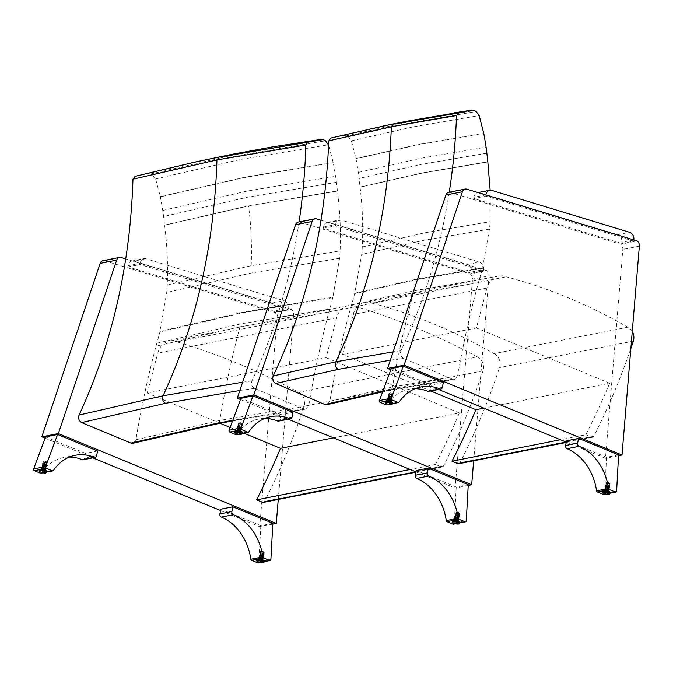 <?xml version="1.0" encoding="UTF-8"?>
<svg xmlns="http://www.w3.org/2000/svg" width="673" height="673" viewBox="0 0 673 673"><rect width="100%" height="100%" fill="white"/><g stroke="black" fill="none" stroke-linecap="round" stroke-linejoin="round"><path stroke-width="0.5" stroke-dasharray="3.37 2.52" d="M632.267 331.394A10.07 7.992 78.8 0 0 627.758 327.213L493.974 353.67A655.048 519.691 78.8 0 0 372.472 303.279L506.256 276.822A20.14 15.975 78.8 0 0 498.474 275.98A20.14 15.975 78.8 0 0 486.983 288.027L476.408 327.97L609.671 383.257L483.82 408.149M627.758 327.213A655.048 519.691 78.8 0 0 506.256 276.822M493.974 353.67A10.07 7.992 -101.2 0 1 499.543 367.601A705.111 559.398 -101.2 0 1 460.046 462.721A2.515 1.994 -101.2 0 1 458.793 463.731M430.838 391.021L342.624 354.427L476.408 327.97M609.671 383.257A793.004 629.137 -101.2 0 1 585.779 434.758L560.474 439.755M585.779 434.758L591.601 437.172A2.515 1.994 78.8 0 0 592.577 437.282A2.515 1.994 78.8 0 0 593.822 436.272A705.111 559.398 78.8 0 0 630.853 348.471M342.624 354.427L353.199 314.476A20.14 15.975 -101.2 0 1 364.69 302.429A20.14 15.975 -101.2 0 1 372.472 303.279M330.889 138.049L343.491 135.492L346.536 135.845A17.498 13.881 -101.2 0 1 348.378 136.829L351.399 140.842L356.025 158.778A423.839 336.256 -101.2 0 1 358.305 172.414A100.748 79.927 -101.2 0 1 359.096 178.463A479.193 380.169 78.8 0 0 360.063 187.044L360.08 187.195C362.495 207.208 363.235 227.129 362.293 246.966A100.689 79.877 -101.2 0 1 361.704 254.402L354.755 293.201A100.647 79.843 -101.2 0 1 354.621 293.731A247.285 196.179 -101.2 0 1 351.466 304.995A100.639 79.843 78.8 0 0 350.616 307.931C342.296 338.426 335.373 369.536 329.829 401.259L392.426 387.042L457.598 375.997C463.142 344.273 470.074 313.164 478.394 282.668A100.639 79.843 -101.2 0 1 479.235 279.724A247.285 196.179 78.8 0 0 482.39 268.46A100.647 79.843 78.8 0 0 482.524 267.938L489.481 229.131A100.689 79.877 78.8 0 0 490.07 221.695L490.154 190.19M329.829 401.259L327.078 404.683M449.244 192.217C440.277 249.035 424.183 301.866 400.957 350.717C399.888 354.023 400.729 356.53 403.472 358.255L452.643 379.244L454.46 379.496L457.598 375.997M400.957 350.717L393.15 351.861M362.293 246.966L424.89 232.774L490.07 221.695M487.849 161.932L422.678 173.028L360.08 187.195M489.481 229.131L424.301 240.211L361.704 254.402M354.755 293.201L417.344 279.001L482.524 267.938M482.39 268.46L417.218 279.531L354.621 293.731M351.466 304.995L414.063 290.795L479.235 279.724M478.394 282.668L413.214 293.731L350.616 307.931M360.063 187.044L422.661 172.885L487.832 161.781M486.865 153.192L421.693 164.296L359.096 178.463M358.305 172.414L420.911 158.256L486.083 147.151M483.794 133.515L418.623 144.628L356.025 158.778M355.983 158.559L418.581 144.409L483.752 133.296M351.399 140.842L413.996 126.701L479.168 115.579M343.491 135.492L398.912 122.797M348.378 136.829L410.984 122.696L476.148 111.567M346.536 135.845L409.142 121.712L474.305 110.582M466.801 189.155L450.262 192.428A5.031 3.996 78.8 0 0 448.664 192.335M450.262 192.428L620.615 244.223L637.146 240.951M591.601 437.172L566.296 442.178L605.464 458.313L622.811 249.414A5.031 3.996 78.8 0 0 620.615 244.223M390.828 369.805L438.586 389.49M618.537 455.73L605.464 458.313M621.675 243.491L633.705 241.111L485.755 196.121L473.725 198.501L621.675 243.491L621.835 242.28A6.293 4.989 78.8 0 0 617.637 234.7L479.656 192.739A6.293 4.989 78.8 0 0 477.645 192.629A6.293 4.989 78.8 0 0 473.885 197.29L485.805 194.934M473.725 198.501L473.885 197.29M485.755 196.121L485.906 194.96M633.705 241.111L633.857 239.95M610.075 492.148A3.617 1.026 11.5 0 1 606.323 492.434A3.617 1.026 11.5 0 1 602.983 490.701A3.617 1.026 11.5 0 1 603.706 490.264A3.617 1.026 11.5 0 1 607.761 490.676A3.617 1.026 11.5 0 1 610.075 492.148L610.016 492.443A3.777 1.068 -168.5 0 0 610.226 492.182A3.777 1.068 -168.5 0 0 607.82 490.642A3.777 1.068 -168.5 0 0 603.588 490.213A3.777 1.068 -168.5 0 0 602.823 490.676A3.777 1.068 -168.5 0 0 602.915 490.996A3.777 1.068 -168.5 0 0 606.314 492.476A3.777 1.068 -168.5 0 0 610.016 492.451M607.997 492.03A1.884 0.538 -168.5 0 0 608.375 491.803A1.884 0.538 -168.5 0 0 607.172 491.038A1.884 0.538 -168.5 0 0 605.052 490.819A1.884 0.538 -168.5 0 0 604.674 491.046A1.884 0.538 -168.5 0 0 605.885 491.82A1.884 0.538 -168.5 0 0 607.997 492.03M609.889 493.04A3.777 1.068 11.5 0 1 606.196 493.065A3.777 1.068 11.5 0 1 602.798 491.593M606.743 482.541A1.884 0.538 -168.5 0 0 606.365 482.768A1.884 0.538 -168.5 0 0 608.106 483.677A1.884 0.538 -168.5 0 0 610.058 483.525A1.884 0.538 -168.5 0 0 608.855 482.76A1.884 0.538 -168.5 0 0 606.743 482.541M618.58 454.914L606.55 457.295L566.573 440.807M606.55 457.295L604.598 493.435L616.619 491.054M603.832 494.478A1.262 1.001 78.8 0 0 604.598 493.435M607.458 490.104L605.633 490.011L607.458 490.104M607.576 491.054L607.366 490.55L605.54 490.449L607.576 491.054M607.778 490.045A1.683 0.48 11.5 0 1 608.417 490.583A1.683 0.48 11.5 0 1 606.676 490.71A1.683 0.48 11.5 0 1 605.111 489.91A1.683 0.48 11.5 0 1 606.079 489.675A1.683 0.48 11.5 0 1 607.778 490.045M607.837 491.971A1.683 0.48 -168.5 0 0 608.182 491.761A1.683 0.48 -168.5 0 0 607.534 491.231A1.683 0.48 -168.5 0 0 605.835 490.853A1.683 0.48 -168.5 0 0 604.876 491.088A1.683 0.48 -168.5 0 0 605.952 491.778A1.683 0.48 -168.5 0 0 607.837 491.971M607.223 483.222L609.258 483.828L607.223 483.222M609.132 483.391A1.683 0.48 -168.5 0 0 606.482 483.222A1.683 0.48 -168.5 0 0 608.03 484.064A1.683 0.48 -168.5 0 0 609.78 483.895A1.683 0.48 -168.5 0 0 609.132 483.391M609.057 485.157A2.179 0.623 -168.5 0 0 605.624 484.939A2.179 0.623 -168.5 0 0 607.626 486.024A2.179 0.623 -168.5 0 0 609.889 485.805A2.179 0.623 -168.5 0 0 609.057 485.157M608.754 485.216A1.691 0.48 -168.5 0 0 606.137 485.006A1.691 0.48 -168.5 0 0 607.652 485.889A1.691 0.48 -168.5 0 0 609.393 485.67A1.691 0.48 -168.5 0 0 608.754 485.216M608.888 485.965A2.179 0.623 -168.5 0 0 605.498 485.687A2.179 0.623 -168.5 0 0 607.467 486.831A2.179 0.623 -168.5 0 0 609.713 486.545A2.179 0.623 -168.5 0 0 608.888 485.965M608.594 486.024A1.691 0.48 -168.5 0 0 605.978 485.813A1.691 0.48 -168.5 0 0 607.492 486.688A1.691 0.48 -168.5 0 0 609.233 486.478A1.691 0.48 -168.5 0 0 608.594 486.024M608.729 486.772A2.179 0.623 -168.5 0 0 605.338 486.495A2.179 0.623 -168.5 0 0 607.298 487.631A2.179 0.623 -168.5 0 0 609.553 487.353A2.179 0.623 -168.5 0 0 608.729 486.772M608.434 486.831A1.691 0.48 -168.5 0 0 605.809 486.613A1.691 0.48 -168.5 0 0 607.324 487.496A1.691 0.48 -168.5 0 0 609.065 487.277A1.691 0.48 -168.5 0 0 608.434 486.831M608.56 487.572A2.179 0.623 -168.5 0 0 605.17 487.294A2.179 0.623 -168.5 0 0 607.139 488.438A2.179 0.623 -168.5 0 0 609.385 488.152A2.179 0.623 -168.5 0 0 608.56 487.572M608.266 487.631A1.691 0.48 -168.5 0 0 605.65 487.42A1.691 0.48 -168.5 0 0 607.164 488.304A1.691 0.48 -168.5 0 0 608.905 488.085A1.691 0.48 -168.5 0 0 608.266 487.631M608.4 488.379A2.179 0.623 -168.5 0 0 605.01 488.102A2.179 0.623 -168.5 0 0 606.97 489.246A2.179 0.623 -168.5 0 0 609.225 488.96A2.179 0.623 -168.5 0 0 608.4 488.379M608.106 488.438A1.691 0.48 -168.5 0 0 605.481 488.219A1.691 0.48 -168.5 0 0 606.996 489.103A1.691 0.48 -168.5 0 0 608.737 488.884A1.691 0.48 -168.5 0 0 608.106 488.438M608.232 489.178A2.179 0.623 -168.5 0 0 604.842 488.909A2.179 0.623 -168.5 0 0 606.81 490.045A2.179 0.623 -168.5 0 0 609.057 489.767A2.179 0.623 -168.5 0 0 608.232 489.178M607.938 489.237A1.691 0.48 -168.5 0 0 605.321 489.027A1.691 0.48 -168.5 0 0 606.836 489.91A1.691 0.48 -168.5 0 0 608.577 489.692A1.691 0.48 -168.5 0 0 607.938 489.237M608.072 489.986A2.179 0.623 -168.5 0 0 604.682 489.708A2.179 0.623 -168.5 0 0 606.642 490.853A2.179 0.623 -168.5 0 0 608.897 490.567A2.179 0.623 -168.5 0 0 608.072 489.986M392.098 403.001A3.777 1.068 -168.5 0 0 392.637 402.807A3.777 1.068 -168.5 0 0 392.855 402.538A3.777 1.068 -168.5 0 0 389.364 400.738A3.777 1.068 -168.5 0 0 385.452 401.032A3.777 1.068 -168.5 0 0 385.545 401.36A3.777 1.068 -168.5 0 0 388.38 402.706A3.777 1.068 -168.5 0 0 392.098 403.001M387.682 401.184A1.884 0.538 -168.5 0 0 387.303 401.411A1.884 0.538 -168.5 0 0 388.506 402.176A1.884 0.538 -168.5 0 0 390.626 402.395A1.884 0.538 -168.5 0 0 391.005 402.16A1.884 0.538 -168.5 0 0 389.802 401.394A1.884 0.538 -168.5 0 0 387.682 401.184M392.519 403.396A3.777 1.068 11.5 0 1 391.972 403.59A3.777 1.068 11.5 0 1 388.254 403.304A3.777 1.068 11.5 0 1 385.427 401.958M392.309 394.117A1.884 0.538 -168.5 0 0 392.687 393.882A1.884 0.538 -168.5 0 0 390.946 392.982A1.884 0.538 -168.5 0 0 388.986 393.133A1.884 0.538 -168.5 0 0 390.197 393.898A1.884 0.538 -168.5 0 0 392.309 394.117M386.58 404.885A1.262 1.001 78.8 0 0 387.135 404.498L399.165 402.126M442.346 387.37L430.325 389.743A2.482 1.969 -101.2 0 1 428.861 391.417M415.09 388.725A49.516 39.278 78.8 0 0 408.957 389.314A49.516 39.278 78.8 0 0 387.135 404.498M443.314 382.634L431.284 385.015L430.325 389.743M431.284 385.015L391.307 368.526M388.708 400.738L390.533 400.839L388.708 400.738M388.405 400.671L388.615 401.184L390.441 401.276L388.405 400.671M388.388 400.805A1.683 0.48 11.5 0 1 387.741 400.267A1.683 0.48 11.5 0 1 389.49 400.132A1.683 0.48 11.5 0 1 391.047 400.94A1.683 0.48 11.5 0 1 390.088 401.175A1.683 0.48 11.5 0 1 388.388 400.805M387.841 401.243A1.683 0.48 -168.5 0 0 387.505 401.453A1.683 0.48 -168.5 0 0 388.144 401.983A1.683 0.48 -168.5 0 0 389.844 402.361A1.683 0.48 -168.5 0 0 390.811 402.126A1.683 0.48 -168.5 0 0 389.734 401.436A1.683 0.48 -168.5 0 0 387.841 401.243M391.972 402.95A3.617 1.026 11.5 0 1 387.917 402.538A3.617 1.026 11.5 0 1 385.604 401.066A3.617 1.026 11.5 0 1 389.356 400.78A3.617 1.026 11.5 0 1 392.704 402.504A3.617 1.026 11.5 0 1 391.972 402.95M391.652 394.328L389.617 393.722L391.652 394.328M389.743 394.151A1.683 0.48 -168.5 0 0 391.493 394.529A1.683 0.48 -168.5 0 0 392.401 394.252A1.683 0.48 -168.5 0 0 390.845 393.486A1.683 0.48 -168.5 0 0 389.103 393.579A1.683 0.48 -168.5 0 0 389.743 394.151M389.07 396.035A2.179 0.623 -168.5 0 0 391.341 396.523A2.179 0.623 -168.5 0 0 392.519 396.17A2.179 0.623 -168.5 0 0 390.5 395.169A2.179 0.623 -168.5 0 0 388.254 395.303A2.179 0.623 -168.5 0 0 389.07 396.035M389.373 395.976A1.691 0.48 -168.5 0 0 391.19 396.355A1.691 0.48 -168.5 0 0 392.023 396.027A1.691 0.48 -168.5 0 0 390.475 395.312A1.691 0.48 -168.5 0 0 388.767 395.371A1.691 0.48 -168.5 0 0 389.373 395.976M388.91 396.843A2.179 0.623 -168.5 0 0 391.265 397.331A2.179 0.623 -168.5 0 0 392.342 396.91A2.179 0.623 -168.5 0 0 390.34 395.976A2.179 0.623 -168.5 0 0 388.128 396.052A2.179 0.623 -168.5 0 0 388.91 396.843M389.204 396.784A1.691 0.48 -168.5 0 0 391.03 397.163A1.691 0.48 -168.5 0 0 391.854 396.834A1.691 0.48 -168.5 0 0 390.306 396.111A1.691 0.48 -168.5 0 0 388.599 396.17A1.691 0.48 -168.5 0 0 389.204 396.784M388.75 397.642A2.179 0.623 -168.5 0 0 391.106 398.13A2.179 0.623 -168.5 0 0 392.174 397.709A2.179 0.623 -168.5 0 0 390.172 396.784A2.179 0.623 -168.5 0 0 387.968 396.851A2.179 0.623 -168.5 0 0 388.75 397.642M389.044 397.583A1.691 0.48 -168.5 0 0 390.87 397.962A1.691 0.48 -168.5 0 0 391.694 397.642A1.691 0.48 -168.5 0 0 390.147 396.919A1.691 0.48 -168.5 0 0 388.439 396.977A1.691 0.48 -168.5 0 0 389.044 397.583M388.582 398.45A2.179 0.623 -168.5 0 0 390.946 398.938A2.179 0.623 -168.5 0 0 392.014 398.517A2.179 0.623 -168.5 0 0 390.012 397.583A2.179 0.623 -168.5 0 0 387.799 397.659A2.179 0.623 -168.5 0 0 388.582 398.45M388.876 398.391A1.691 0.48 -168.5 0 0 390.702 398.769A1.691 0.48 -168.5 0 0 391.535 398.441A1.691 0.48 -168.5 0 0 389.978 397.726A1.691 0.48 -168.5 0 0 388.271 397.777A1.691 0.48 -168.5 0 0 388.876 398.391M388.422 399.257A2.179 0.623 -168.5 0 0 390.777 399.745A2.179 0.623 -168.5 0 0 391.854 399.316A2.179 0.623 -168.5 0 0 389.844 398.391A2.179 0.623 -168.5 0 0 387.64 398.466A2.179 0.623 -168.5 0 0 388.422 399.257M388.716 399.198A1.691 0.48 -168.5 0 0 390.542 399.569A1.691 0.48 -168.5 0 0 391.366 399.249A1.691 0.48 -168.5 0 0 389.818 398.525A1.691 0.48 -168.5 0 0 388.111 398.584A1.691 0.48 -168.5 0 0 388.716 399.198M388.254 400.056A2.179 0.623 -168.5 0 0 390.618 400.544A2.179 0.623 -168.5 0 0 391.686 400.124A2.179 0.623 -168.5 0 0 389.684 399.19A2.179 0.623 -168.5 0 0 387.471 399.266A2.179 0.623 -168.5 0 0 388.254 400.056M388.548 399.998A1.691 0.48 -168.5 0 0 390.374 400.376A1.691 0.48 -168.5 0 0 391.206 400.048A1.691 0.48 -168.5 0 0 389.659 399.333A1.691 0.48 -168.5 0 0 387.942 399.392A1.691 0.48 -168.5 0 0 388.548 399.998M388.094 400.864A2.179 0.623 -168.5 0 0 390.449 401.352A2.179 0.623 -168.5 0 0 391.526 400.931A2.179 0.623 -168.5 0 0 389.516 399.998A2.179 0.623 -168.5 0 0 387.312 400.073A2.179 0.623 -168.5 0 0 388.094 400.864M135.088 176.36L147.665 173.668L150.718 173.996A17.515 13.897 -101.2 0 1 152.561 174.963L155.606 178.942L160.359 196.844A423.839 336.248 -101.2 0 1 162.74 210.464A100.731 79.91 -101.2 0 1 163.573 216.513A479.126 380.11 78.8 0 0 164.599 225.093L164.616 225.245C167.173 245.25 168.048 265.179 167.249 285.041A100.639 79.843 -101.2 0 1 166.711 292.486L160.031 331.394A100.58 79.793 -101.2 0 1 159.905 331.915A247.151 196.079 -101.2 0 1 156.834 343.222A100.571 79.793 78.8 0 0 156.001 346.174C147.9 376.779 141.187 407.989 135.879 439.789L219.81 420.423L308.739 405.609C314.055 373.801 320.769 342.599 328.87 311.994A100.571 79.793 -101.2 0 1 329.694 309.042A247.151 196.079 78.8 0 0 332.773 297.735A100.58 79.793 78.8 0 0 332.899 297.205L339.579 258.297A100.639 79.843 78.8 0 0 340.117 250.852C340.917 230.999 340.033 211.07 337.484 191.065L337.459 190.913A479.126 380.11 -101.2 0 1 336.433 182.324A100.731 79.91 78.8 0 0 335.608 176.284A423.839 336.248 78.8 0 0 333.228 162.664L328.584 145.065M135.879 439.789L133.145 443.246M299.081 221.913C290.509 278.815 274.794 331.806 251.938 380.893C250.894 384.207 251.752 386.714 254.512 388.405L303.809 408.906L305.584 409.15L308.739 405.609M251.938 380.893L242.625 382.214M167.249 285.041L251.18 265.692L340.117 250.852M337.484 191.065L248.564 205.921L164.616 225.245M339.579 258.297L250.642 273.137L166.711 292.486M160.031 331.394L243.963 312.036L332.899 297.205M332.773 297.735L243.836 312.558L159.905 331.915M156.834 343.222L240.766 323.864L329.694 309.042M328.87 311.994L239.933 326.817L156.001 346.174M164.599 225.093L248.539 205.778L337.459 190.913M336.433 182.324L247.513 197.197L163.573 216.513M162.74 210.464L246.688 191.157L335.608 176.284M333.228 162.664L244.316 177.546L160.359 196.844M160.317 196.625L244.274 177.327L333.185 162.445M155.606 178.942L239.571 159.652L328.474 144.762M147.665 173.668L207.949 159.274M152.561 174.963L236.526 155.673L325.429 140.775M150.718 173.996L234.684 154.706L323.578 139.807M459.356 412.986A793.004 629.137 -101.2 0 1 435.456 464.479L441.286 466.894A2.515 1.994 78.8 0 0 442.262 467.003A2.515 1.994 78.8 0 0 443.507 465.994A705.111 559.398 78.8 0 0 483.004 370.873A10.07 7.992 78.8 0 0 477.435 356.942L298.56 392.309A861.701 683.633 78.8 0 0 177.058 341.918L355.941 306.551A20.14 15.975 78.8 0 0 348.151 305.702A20.14 15.975 78.8 0 0 336.66 317.749L326.085 357.691L459.356 412.986L333.497 437.871M477.435 356.942A861.701 683.633 78.8 0 0 355.941 306.551M243.769 433.126L230.116 427.464M220.088 423.3L147.21 393.066L326.085 357.691M435.456 464.479L410.16 469.485M147.21 393.066L157.785 353.115A20.14 15.975 -101.2 0 1 169.276 341.076A20.14 15.975 -101.2 0 1 177.058 341.918M298.56 392.309A10.07 7.992 -101.2 0 1 304.129 406.248A705.111 559.398 -101.2 0 1 264.632 501.36A2.515 1.994 -101.2 0 1 263.379 502.378M335.591 224.631A6.293 4.989 -101.2 0 1 339.352 219.978A6.293 4.989 -101.2 0 1 341.362 220.088L479.344 262.041A6.293 4.989 -101.2 0 1 483.542 269.621L471.512 272.001A6.293 4.989 78.8 0 0 467.314 264.422L329.333 222.469A6.293 4.989 78.8 0 0 327.33 222.359A6.293 4.989 78.8 0 0 323.562 227.011L335.591 224.631L335.432 225.85L323.41 228.223L471.361 273.213L471.512 272.001M323.41 228.223L323.562 227.011M471.361 273.213L483.382 270.832L483.542 269.621M483.382 270.832L335.432 225.85M140.177 263.278A6.293 4.989 -101.2 0 1 143.938 258.617A6.293 4.989 -101.2 0 1 145.948 258.726L283.93 300.688A6.293 4.989 -101.2 0 1 288.128 308.259L276.098 310.64A6.293 4.989 78.8 0 0 271.9 303.06L133.919 261.107A6.293 4.989 78.8 0 0 131.916 260.998A6.293 4.989 78.8 0 0 128.148 265.65L140.177 263.278L140.018 264.489L127.996 266.87L275.947 311.851L276.098 310.64M127.996 266.87L128.148 265.65M275.947 311.851L287.968 309.479L288.128 308.259M287.968 309.479L140.018 264.489M316.487 218.876L299.948 222.149A5.031 3.996 78.8 0 0 298.341 222.056M473.674 460.786L489.035 275.863L472.496 279.135A5.031 3.996 78.8 0 0 470.292 273.945L486.831 270.672A5.031 3.996 -101.2 0 1 489.035 275.863M486.831 270.672L321.038 220.264M299.948 222.149L470.292 273.945M415.981 471.882L455.15 488.034L472.496 279.135M240.513 399.526L288.263 419.22M468.215 485.452L455.15 488.034M453.265 519.935A3.777 1.068 -168.5 0 0 452.508 520.397A3.777 1.068 -168.5 0 0 452.601 520.725A3.777 1.068 -168.5 0 0 455.991 522.198A3.777 1.068 -168.5 0 0 459.693 522.172A3.777 1.068 -168.5 0 0 459.911 521.903A3.777 1.068 -168.5 0 0 457.497 520.364A3.777 1.068 -168.5 0 0 453.265 519.935M457.682 521.76A1.884 0.538 -168.5 0 0 458.061 521.525A1.884 0.538 -168.5 0 0 456.858 520.759A1.884 0.538 -168.5 0 0 454.738 520.54A1.884 0.538 -168.5 0 0 454.359 520.776A1.884 0.538 -168.5 0 0 455.562 521.541A1.884 0.538 -168.5 0 0 457.682 521.76M459.575 522.761A3.777 1.068 11.5 0 1 455.873 522.795A3.777 1.068 11.5 0 1 452.483 521.314M456.42 512.262A1.884 0.538 -168.5 0 0 456.042 512.498A1.884 0.538 -168.5 0 0 457.783 513.398A1.884 0.538 -168.5 0 0 459.743 513.247A1.884 0.538 -168.5 0 0 458.54 512.481A1.884 0.538 -168.5 0 0 456.42 512.262M468.257 484.636L456.235 487.016L416.251 470.528M456.235 487.016L454.275 523.157L466.305 520.784M453.518 524.2A1.262 1.001 78.8 0 0 454.275 523.157M457.144 519.834L455.318 519.733L457.144 519.834M457.261 520.776L457.051 520.271L455.226 520.179L457.261 520.776M457.455 519.766A1.683 0.48 11.5 0 1 458.103 520.305A1.683 0.48 11.5 0 1 456.353 520.439A1.683 0.48 11.5 0 1 454.797 519.632A1.683 0.48 11.5 0 1 455.756 519.396A1.683 0.48 11.5 0 1 457.455 519.766M457.522 521.693A1.683 0.48 -168.5 0 0 457.859 521.482A1.683 0.48 -168.5 0 0 457.219 520.952A1.683 0.48 -168.5 0 0 455.52 520.574A1.683 0.48 -168.5 0 0 454.553 520.809A1.683 0.48 -168.5 0 0 455.629 521.499A1.683 0.48 -168.5 0 0 457.522 521.693M453.392 519.985A3.617 1.026 11.5 0 1 457.447 520.397A3.617 1.026 11.5 0 1 459.752 521.869A3.617 1.026 11.5 0 1 456 522.155A3.617 1.026 11.5 0 1 452.66 520.431A3.617 1.026 11.5 0 1 453.392 519.985M456.9 512.944L458.936 513.549L456.9 512.944M458.809 513.12A1.683 0.48 -168.5 0 0 456.159 512.944A1.683 0.48 -168.5 0 0 457.707 513.785A1.683 0.48 -168.5 0 0 459.457 513.617A1.683 0.48 -168.5 0 0 458.809 513.12M458.734 514.887A2.179 0.623 -168.5 0 0 455.31 514.66A2.179 0.623 -168.5 0 0 457.312 515.745A2.179 0.623 -168.5 0 0 459.575 515.535A2.179 0.623 -168.5 0 0 458.734 514.887M458.439 514.946A1.691 0.48 -168.5 0 0 455.823 514.727A1.691 0.48 -168.5 0 0 457.337 515.611A1.691 0.48 -168.5 0 0 459.079 515.392A1.691 0.48 -168.5 0 0 458.439 514.946M458.574 515.686A2.179 0.623 -168.5 0 0 455.184 515.417A2.179 0.623 -168.5 0 0 457.144 516.553A2.179 0.623 -168.5 0 0 459.398 516.275A2.179 0.623 -168.5 0 0 458.574 515.686M458.271 515.745A1.691 0.48 -168.5 0 0 455.655 515.535A1.691 0.48 -168.5 0 0 457.169 516.418A1.691 0.48 -168.5 0 0 458.91 516.199A1.691 0.48 -168.5 0 0 458.271 515.745M458.406 516.494A2.179 0.623 -168.5 0 0 455.015 516.216A2.179 0.623 -168.5 0 0 456.984 517.36A2.179 0.623 -168.5 0 0 459.23 517.074A2.179 0.623 -168.5 0 0 458.406 516.494M458.111 516.553A1.691 0.48 -168.5 0 0 455.495 516.342A1.691 0.48 -168.5 0 0 457.009 517.217A1.691 0.48 -168.5 0 0 458.75 516.999A1.691 0.48 -168.5 0 0 458.111 516.553M458.246 517.301A2.179 0.623 -168.5 0 0 454.855 517.024A2.179 0.623 -168.5 0 0 456.816 518.16A2.179 0.623 -168.5 0 0 459.07 517.882A2.179 0.623 -168.5 0 0 458.246 517.301M457.951 517.352A1.691 0.48 -168.5 0 0 455.327 517.142A1.691 0.48 -168.5 0 0 456.841 518.025A1.691 0.48 -168.5 0 0 458.582 517.806A1.691 0.48 -168.5 0 0 457.951 517.352M458.077 518.101A2.179 0.623 -168.5 0 0 454.687 517.823A2.179 0.623 -168.5 0 0 456.656 518.967A2.179 0.623 -168.5 0 0 458.902 518.681A2.179 0.623 -168.5 0 0 458.077 518.101M457.783 518.16A1.691 0.48 -168.5 0 0 455.167 517.949A1.691 0.48 -168.5 0 0 456.681 518.824A1.691 0.48 -168.5 0 0 458.422 518.614A1.691 0.48 -168.5 0 0 457.783 518.16M457.918 518.908A2.179 0.623 -168.5 0 0 454.527 518.631A2.179 0.623 -168.5 0 0 456.487 519.766A2.179 0.623 -168.5 0 0 458.742 519.489A2.179 0.623 -168.5 0 0 457.918 518.908M457.623 518.967A1.691 0.48 -168.5 0 0 454.998 518.748A1.691 0.48 -168.5 0 0 456.521 519.632A1.691 0.48 -168.5 0 0 458.263 519.413A1.691 0.48 -168.5 0 0 457.623 518.967M457.749 519.707A2.179 0.623 -168.5 0 0 454.368 519.438A2.179 0.623 -168.5 0 0 456.328 520.574A2.179 0.623 -168.5 0 0 458.574 520.296A2.179 0.623 -168.5 0 0 457.749 519.707M241.775 432.722A3.777 1.068 -168.5 0 0 242.322 432.529A3.777 1.068 -168.5 0 0 242.532 432.259A3.777 1.068 -168.5 0 0 239.05 430.459A3.777 1.068 -168.5 0 0 235.138 430.754A3.777 1.068 -168.5 0 0 235.222 431.082A3.777 1.068 -168.5 0 0 238.057 432.436A3.777 1.068 -168.5 0 0 241.775 432.722M237.367 430.905A1.884 0.538 -168.5 0 0 236.989 431.132A1.884 0.538 -168.5 0 0 238.192 431.898A1.884 0.538 -168.5 0 0 240.303 432.116A1.884 0.538 -168.5 0 0 240.69 431.889A1.884 0.538 -168.5 0 0 239.479 431.115A1.884 0.538 -168.5 0 0 237.367 430.905M242.204 433.126A3.777 1.068 11.5 0 1 241.657 433.311A3.777 1.068 11.5 0 1 237.939 433.025A3.777 1.068 11.5 0 1 235.104 431.679M241.994 423.839A1.884 0.538 -168.5 0 0 242.373 423.611A1.884 0.538 -168.5 0 0 240.631 422.711A1.884 0.538 -168.5 0 0 238.671 422.854A1.884 0.538 -168.5 0 0 239.874 423.62A1.884 0.538 -168.5 0 0 241.994 423.839M236.265 434.607A1.262 1.001 78.8 0 0 236.82 434.228L248.842 431.847M292.032 417.092L280.002 419.472A2.482 1.969 -101.2 0 1 278.546 421.138M264.767 418.446A49.516 39.278 78.8 0 0 258.642 419.043A49.516 39.278 78.8 0 0 236.82 434.228M292.991 412.364L280.969 414.736L280.002 419.472M280.969 414.736L240.984 398.256M238.385 430.468L240.211 430.56L238.385 430.468M238.082 430.392L238.292 430.905L240.118 430.998L238.082 430.392M238.074 430.527A1.683 0.48 11.5 0 1 237.426 429.988A1.683 0.48 11.5 0 1 239.176 429.862A1.683 0.48 11.5 0 1 240.732 430.661A1.683 0.48 11.5 0 1 239.765 430.897A1.683 0.48 11.5 0 1 238.074 430.527M237.519 430.972A1.683 0.48 -168.5 0 0 237.182 431.174A1.683 0.48 -168.5 0 0 237.83 431.713A1.683 0.48 -168.5 0 0 239.529 432.083A1.683 0.48 -168.5 0 0 240.488 431.847A1.683 0.48 -168.5 0 0 239.411 431.157A1.683 0.48 -168.5 0 0 237.519 430.972M241.657 432.672A3.617 1.026 11.5 0 1 237.594 432.259A3.617 1.026 11.5 0 1 235.289 430.787A3.617 1.026 11.5 0 1 239.041 430.501A3.617 1.026 11.5 0 1 242.381 432.234A3.617 1.026 11.5 0 1 241.657 432.672M241.329 424.049L239.294 423.443L241.329 424.049M239.42 423.881A1.683 0.48 -168.5 0 0 241.178 424.251A1.683 0.48 -168.5 0 0 242.087 423.973A1.683 0.48 -168.5 0 0 240.522 423.208A1.683 0.48 -168.5 0 0 238.789 423.309A1.683 0.48 -168.5 0 0 239.42 423.881M238.755 425.765A2.179 0.623 -168.5 0 0 241.027 426.245A2.179 0.623 -168.5 0 0 242.196 425.891A2.179 0.623 -168.5 0 0 240.185 424.899A2.179 0.623 -168.5 0 0 237.939 425.025A2.179 0.623 -168.5 0 0 238.755 425.765M239.05 425.706A1.691 0.48 -168.5 0 0 240.875 426.076A1.691 0.48 -168.5 0 0 241.7 425.757A1.691 0.48 -168.5 0 0 240.152 425.033A1.691 0.48 -168.5 0 0 238.444 425.092A1.691 0.48 -168.5 0 0 239.05 425.706M238.595 426.564A2.179 0.623 -168.5 0 0 240.951 427.052A2.179 0.623 -168.5 0 0 242.019 426.632A2.179 0.623 -168.5 0 0 240.017 425.698A2.179 0.623 -168.5 0 0 237.813 425.773A2.179 0.623 -168.5 0 0 238.595 426.564M238.89 426.505A1.691 0.48 -168.5 0 0 240.715 426.884A1.691 0.48 -168.5 0 0 241.54 426.556A1.691 0.48 -168.5 0 0 239.992 425.841A1.691 0.48 -168.5 0 0 238.284 425.891A1.691 0.48 -168.5 0 0 238.89 426.505M238.427 427.372A2.179 0.623 -168.5 0 0 240.791 427.86A2.179 0.623 -168.5 0 0 241.859 427.439A2.179 0.623 -168.5 0 0 239.857 426.505A2.179 0.623 -168.5 0 0 237.645 426.581A2.179 0.623 -168.5 0 0 238.427 427.372M238.722 427.313A1.691 0.48 -168.5 0 0 240.547 427.692A1.691 0.48 -168.5 0 0 241.38 427.363A1.691 0.48 -168.5 0 0 239.824 426.64A1.691 0.48 -168.5 0 0 238.116 426.699A1.691 0.48 -168.5 0 0 238.722 427.313M238.267 428.171A2.179 0.623 -168.5 0 0 240.623 428.659A2.179 0.623 -168.5 0 0 241.7 428.238A2.179 0.623 -168.5 0 0 239.689 427.305A2.179 0.623 -168.5 0 0 237.485 427.38A2.179 0.623 -168.5 0 0 238.267 428.171M238.562 428.112A1.691 0.48 -168.5 0 0 240.387 428.491A1.691 0.48 -168.5 0 0 241.212 428.163A1.691 0.48 -168.5 0 0 239.664 427.448A1.691 0.48 -168.5 0 0 237.956 427.506A1.691 0.48 -168.5 0 0 238.562 428.112M238.099 428.979A2.179 0.623 -168.5 0 0 240.463 429.467A2.179 0.623 -168.5 0 0 241.531 429.046A2.179 0.623 -168.5 0 0 239.529 428.112A2.179 0.623 -168.5 0 0 237.317 428.188A2.179 0.623 -168.5 0 0 238.099 428.979M238.393 428.92A1.691 0.48 -168.5 0 0 240.219 429.298A1.691 0.48 -168.5 0 0 241.052 428.97A1.691 0.48 -168.5 0 0 239.495 428.247A1.691 0.48 -168.5 0 0 237.788 428.306A1.691 0.48 -168.5 0 0 238.393 428.92M237.939 429.778A2.179 0.623 -168.5 0 0 240.295 430.266A2.179 0.623 -168.5 0 0 241.371 429.845A2.179 0.623 -168.5 0 0 239.361 428.92A2.179 0.623 -168.5 0 0 237.157 428.987A2.179 0.623 -168.5 0 0 237.939 429.778M238.234 429.719A1.691 0.48 -168.5 0 0 240.059 430.097A1.691 0.48 -168.5 0 0 240.884 429.778A1.691 0.48 -168.5 0 0 239.336 429.054A1.691 0.48 -168.5 0 0 237.628 429.113A1.691 0.48 -168.5 0 0 238.234 429.719M237.771 430.585A2.179 0.623 -168.5 0 0 240.135 431.073A2.179 0.623 -168.5 0 0 241.203 430.653A2.179 0.623 -168.5 0 0 239.201 429.719A2.179 0.623 -168.5 0 0 236.989 429.795A2.179 0.623 -168.5 0 0 237.771 430.585M121.064 257.515L104.534 260.788A5.031 3.996 78.8 0 0 102.927 260.695M278.26 499.433L293.621 314.51L277.083 317.774A5.031 3.996 78.8 0 0 274.878 312.583L291.417 309.319A5.031 3.996 -101.2 0 1 293.621 314.51M291.417 309.319L125.784 258.954M104.534 260.788L274.878 312.583M220.567 510.521L259.736 526.681L277.083 317.774M45.099 438.165L92.849 457.859M272.801 524.09L259.736 526.681M257.852 558.582A3.777 1.068 -168.5 0 0 257.094 559.036A3.777 1.068 -168.5 0 0 257.187 559.364A3.777 1.068 -168.5 0 0 260.577 560.845A3.777 1.068 -168.5 0 0 264.279 560.811A3.777 1.068 -168.5 0 0 264.497 560.542A3.777 1.068 -168.5 0 0 262.083 559.011A3.777 1.068 -168.5 0 0 257.852 558.582M262.268 560.399A1.884 0.538 -168.5 0 0 262.647 560.172A1.884 0.538 -168.5 0 0 261.444 559.398A1.884 0.538 -168.5 0 0 259.324 559.187A1.884 0.538 -168.5 0 0 258.945 559.414A1.884 0.538 -168.5 0 0 260.148 560.18A1.884 0.538 -168.5 0 0 262.268 560.399M264.161 561.4A3.777 1.068 11.5 0 1 260.459 561.433A3.777 1.068 11.5 0 1 257.069 559.961M261.006 550.909A1.884 0.538 -168.5 0 0 260.628 551.137A1.884 0.538 -168.5 0 0 262.369 552.037A1.884 0.538 -168.5 0 0 264.329 551.894A1.884 0.538 -168.5 0 0 263.126 551.12A1.884 0.538 -168.5 0 0 261.006 550.909M272.843 523.283L260.821 525.655L220.837 509.167M260.821 525.655L258.861 561.804L270.891 559.423M258.104 562.838A1.262 1.001 78.8 0 0 258.861 561.804M261.73 558.472L259.904 558.38L261.73 558.472M261.847 559.423L261.637 558.91L259.812 558.817L261.847 559.423M262.041 558.413A1.683 0.48 11.5 0 1 262.689 558.943A1.683 0.48 11.5 0 1 260.939 559.078A1.683 0.48 11.5 0 1 259.383 558.27A1.683 0.48 11.5 0 1 260.342 558.035A1.683 0.48 11.5 0 1 262.041 558.413M262.108 560.331A1.683 0.48 -168.5 0 0 262.445 560.129A1.683 0.48 -168.5 0 0 261.797 559.591A1.683 0.48 -168.5 0 0 260.106 559.221A1.683 0.48 -168.5 0 0 259.139 559.456A1.683 0.48 -168.5 0 0 260.215 560.138A1.683 0.48 -168.5 0 0 262.108 560.331M257.978 558.632A3.617 1.026 11.5 0 1 262.033 559.044A3.617 1.026 11.5 0 1 264.338 560.516A3.617 1.026 11.5 0 1 260.586 560.794A3.617 1.026 11.5 0 1 257.246 559.07A3.617 1.026 11.5 0 1 257.978 558.632M261.486 551.582L263.522 552.188L261.486 551.582M263.395 551.759A1.683 0.48 -168.5 0 0 260.745 551.582A1.683 0.48 -168.5 0 0 262.293 552.424A1.683 0.48 -168.5 0 0 264.043 552.255A1.683 0.48 -168.5 0 0 263.395 551.759M263.32 553.526A2.179 0.623 -168.5 0 0 259.896 553.307A2.179 0.623 -168.5 0 0 261.898 554.392A2.179 0.623 -168.5 0 0 264.161 554.173A2.179 0.623 -168.5 0 0 263.32 553.526M263.025 553.585A1.691 0.48 -168.5 0 0 260.409 553.374A1.691 0.48 -168.5 0 0 261.923 554.249A1.691 0.48 -168.5 0 0 263.665 554.03A1.691 0.48 -168.5 0 0 263.025 553.585M263.16 554.333A2.179 0.623 -168.5 0 0 259.77 554.056A2.179 0.623 -168.5 0 0 261.73 555.191A2.179 0.623 -168.5 0 0 263.984 554.914A2.179 0.623 -168.5 0 0 263.16 554.333M262.857 554.392A1.691 0.48 -168.5 0 0 260.241 554.173A1.691 0.48 -168.5 0 0 261.755 555.057A1.691 0.48 -168.5 0 0 263.496 554.838A1.691 0.48 -168.5 0 0 262.857 554.392M262.992 555.132A2.179 0.623 -168.5 0 0 259.601 554.855A2.179 0.623 -168.5 0 0 261.57 555.999A2.179 0.623 -168.5 0 0 263.816 555.713A2.179 0.623 -168.5 0 0 262.992 555.132M262.697 555.191A1.691 0.48 -168.5 0 0 260.081 554.981A1.691 0.48 -168.5 0 0 261.595 555.864A1.691 0.48 -168.5 0 0 263.336 555.646A1.691 0.48 -168.5 0 0 262.697 555.191M262.832 555.94A2.179 0.623 -168.5 0 0 259.442 555.662A2.179 0.623 -168.5 0 0 261.402 556.798A2.179 0.623 -168.5 0 0 263.656 556.521A2.179 0.623 -168.5 0 0 262.832 555.94M262.537 555.999A1.691 0.48 -168.5 0 0 259.913 555.78A1.691 0.48 -168.5 0 0 261.427 556.664A1.691 0.48 -168.5 0 0 263.168 556.445A1.691 0.48 -168.5 0 0 262.537 555.999M262.663 556.739A2.179 0.623 -168.5 0 0 259.273 556.47A2.179 0.623 -168.5 0 0 261.242 557.606A2.179 0.623 -168.5 0 0 263.488 557.328A2.179 0.623 -168.5 0 0 262.663 556.739M262.369 556.798A1.691 0.48 -168.5 0 0 259.753 556.588A1.691 0.48 -168.5 0 0 261.267 557.471A1.691 0.48 -168.5 0 0 263.008 557.252A1.691 0.48 -168.5 0 0 262.369 556.798M262.504 557.547A2.179 0.623 -168.5 0 0 259.113 557.269A2.179 0.623 -168.5 0 0 261.074 558.413A2.179 0.623 -168.5 0 0 263.328 558.127A2.179 0.623 -168.5 0 0 262.504 557.547M262.209 557.606A1.691 0.48 -168.5 0 0 259.585 557.395A1.691 0.48 -168.5 0 0 261.107 558.27A1.691 0.48 -168.5 0 0 262.84 558.052A1.691 0.48 -168.5 0 0 262.209 557.606M262.335 558.354A2.179 0.623 -168.5 0 0 258.954 558.077A2.179 0.623 -168.5 0 0 260.914 559.213A2.179 0.623 -168.5 0 0 263.16 558.935A2.179 0.623 -168.5 0 0 262.335 558.354M39.875 469.426A3.617 1.026 11.5 0 1 43.627 469.148A3.617 1.026 11.5 0 1 46.967 470.873A3.617 1.026 11.5 0 1 46.244 471.31A3.617 1.026 11.5 0 1 42.18 470.898A3.617 1.026 11.5 0 1 39.875 469.426L39.816 469.72A3.777 1.068 -168.5 0 0 42.643 471.075A3.777 1.068 -168.5 0 0 46.361 471.361A3.777 1.068 -168.5 0 0 46.908 471.176A3.777 1.068 -168.5 0 0 47.118 470.907A3.777 1.068 -168.5 0 0 43.636 469.098A3.777 1.068 -168.5 0 0 39.724 469.401A3.777 1.068 -168.5 0 0 39.808 469.72M41.953 469.544A1.884 0.538 -168.5 0 0 41.575 469.771A1.884 0.538 -168.5 0 0 42.778 470.545A1.884 0.538 -168.5 0 0 44.889 470.755A1.884 0.538 -168.5 0 0 45.268 470.528A1.884 0.538 -168.5 0 0 44.065 469.762A1.884 0.538 -168.5 0 0 41.953 469.544M46.79 471.765A3.777 1.068 11.5 0 1 46.244 471.958A3.777 1.068 11.5 0 1 42.525 471.664A3.777 1.068 11.5 0 1 39.69 470.318M46.58 462.477A1.884 0.538 -168.5 0 0 46.959 462.25A1.884 0.538 -168.5 0 0 45.217 461.35A1.884 0.538 -168.5 0 0 43.257 461.493A1.884 0.538 -168.5 0 0 44.46 462.267A1.884 0.538 -168.5 0 0 46.58 462.477M40.851 473.254A1.262 1.001 78.8 0 0 41.406 472.867L53.428 470.486M96.618 455.73L84.588 458.111A2.482 1.969 -101.2 0 1 83.132 459.777M69.353 457.085A49.516 39.278 78.8 0 0 63.228 457.682A49.516 39.278 78.8 0 0 41.406 472.867M97.577 451.003L85.555 453.383L84.588 458.111M85.555 453.383L45.571 436.895M42.971 469.106L44.797 469.199L42.971 469.106M42.668 469.039L42.879 469.544L44.704 469.636L42.668 469.039M42.651 469.165A1.683 0.48 11.5 0 1 42.012 468.635A1.683 0.48 11.5 0 1 43.762 468.501A1.683 0.48 11.5 0 1 45.318 469.308A1.683 0.48 11.5 0 1 44.351 469.544A1.683 0.48 11.5 0 1 42.651 469.165M42.105 469.611A1.683 0.48 -168.5 0 0 41.768 469.813A1.683 0.48 -168.5 0 0 42.416 470.351A1.683 0.48 -168.5 0 0 44.115 470.721A1.683 0.48 -168.5 0 0 45.074 470.486A1.683 0.48 -168.5 0 0 43.997 469.804A1.683 0.48 -168.5 0 0 42.105 469.611M45.915 462.688L43.88 462.09L45.915 462.688M44.006 462.519A1.683 0.48 -168.5 0 0 45.764 462.889A1.683 0.48 -168.5 0 0 46.673 462.62A1.683 0.48 -168.5 0 0 45.108 461.846A1.683 0.48 -168.5 0 0 43.375 461.947A1.683 0.48 -168.5 0 0 44.006 462.519M43.341 464.404A2.179 0.623 -168.5 0 0 45.613 464.883A2.179 0.623 -168.5 0 0 46.782 464.53A2.179 0.623 -168.5 0 0 44.771 463.537A2.179 0.623 -168.5 0 0 42.525 463.663A2.179 0.623 -168.5 0 0 43.341 464.404M43.636 464.345A1.691 0.48 -168.5 0 0 45.461 464.723A1.691 0.48 -168.5 0 0 46.286 464.395A1.691 0.48 -168.5 0 0 44.738 463.672A1.691 0.48 -168.5 0 0 43.03 463.731A1.691 0.48 -168.5 0 0 43.636 464.345M43.181 465.203A2.179 0.623 -168.5 0 0 45.537 465.691A2.179 0.623 -168.5 0 0 46.605 465.27A2.179 0.623 -168.5 0 0 44.603 464.345A2.179 0.623 -168.5 0 0 42.399 464.412A2.179 0.623 -168.5 0 0 43.181 465.203M43.476 465.144A1.691 0.48 -168.5 0 0 45.293 465.523A1.691 0.48 -168.5 0 0 46.126 465.203A1.691 0.48 -168.5 0 0 44.578 464.479A1.691 0.48 -168.5 0 0 42.87 464.538A1.691 0.48 -168.5 0 0 43.476 465.144M43.013 466.01A2.179 0.623 -168.5 0 0 45.377 466.498A2.179 0.623 -168.5 0 0 46.445 466.078A2.179 0.623 -168.5 0 0 44.443 465.144A2.179 0.623 -168.5 0 0 42.231 465.22A2.179 0.623 -168.5 0 0 43.013 466.01M43.308 465.952A1.691 0.48 -168.5 0 0 45.133 466.33A1.691 0.48 -168.5 0 0 45.966 466.002A1.691 0.48 -168.5 0 0 44.41 465.279A1.691 0.48 -168.5 0 0 42.702 465.337A1.691 0.48 -168.5 0 0 43.308 465.952M42.853 466.818A2.179 0.623 -168.5 0 0 45.209 467.306A2.179 0.623 -168.5 0 0 46.277 466.877A2.179 0.623 -168.5 0 0 44.275 465.952A2.179 0.623 -168.5 0 0 42.071 466.027A2.179 0.623 -168.5 0 0 42.853 466.818M43.148 466.759A1.691 0.48 -168.5 0 0 44.973 467.129A1.691 0.48 -168.5 0 0 45.798 466.81A1.691 0.48 -168.5 0 0 44.25 466.086A1.691 0.48 -168.5 0 0 42.542 466.145A1.691 0.48 -168.5 0 0 43.148 466.759M42.685 467.617A2.179 0.623 -168.5 0 0 45.049 468.105A2.179 0.623 -168.5 0 0 46.117 467.685A2.179 0.623 -168.5 0 0 44.115 466.751A2.179 0.623 -168.5 0 0 41.903 466.826A2.179 0.623 -168.5 0 0 42.685 467.617M42.979 467.558A1.691 0.48 -168.5 0 0 44.805 467.937A1.691 0.48 -168.5 0 0 45.638 467.609A1.691 0.48 -168.5 0 0 44.081 466.894A1.691 0.48 -168.5 0 0 42.374 466.944A1.691 0.48 -168.5 0 0 42.979 467.558M42.525 468.425A2.179 0.623 -168.5 0 0 44.881 468.913A2.179 0.623 -168.5 0 0 45.957 468.492A2.179 0.623 -168.5 0 0 43.947 467.558A2.179 0.623 -168.5 0 0 41.743 467.634A2.179 0.623 -168.5 0 0 42.525 468.425M42.82 468.366A1.691 0.48 -168.5 0 0 44.645 468.745A1.691 0.48 -168.5 0 0 45.47 468.416A1.691 0.48 -168.5 0 0 43.922 467.693A1.691 0.48 -168.5 0 0 42.214 467.752A1.691 0.48 -168.5 0 0 42.82 468.366M42.357 469.224A2.179 0.623 -168.5 0 0 44.721 469.712A2.179 0.623 -168.5 0 0 45.789 469.291A2.179 0.623 -168.5 0 0 43.787 468.358A2.179 0.623 -168.5 0 0 41.575 468.433A2.179 0.623 -168.5 0 0 42.357 469.224M633.327 341.152L499.543 367.601M486.983 288.027L353.199 314.476M593.822 436.272L460.046 462.721M413.214 293.731A927.201 735.597 -101.2 0 0 392.426 387.042A5.031 3.996 -101.2 0 1 389.457 390.525A5.031 3.996 -101.2 0 1 387.471 390.298L382.861 391.215M452.643 379.244L387.471 390.298M390.348 360.215L403.472 358.255M639.35 246.141L622.811 249.414M491.677 190.366L479.656 192.739M617.637 234.7L629.659 232.32M633.857 239.899L621.835 242.28M609.873 493.132L605.456 494.007M602.68 492.182A3.617 1.026 -168.5 0 0 606.02 493.906A3.617 1.026 -168.5 0 0 609.772 493.62M392.485 403.573L388.245 404.406M385.309 402.538A3.617 1.026 -168.5 0 0 387.614 404.01A3.617 1.026 -168.5 0 0 391.678 404.423A3.617 1.026 -168.5 0 0 392.401 403.985M239.933 326.817A927.293 735.673 -101.2 0 0 219.81 420.423A5.031 3.996 -101.2 0 1 216.883 423.931M303.809 408.906L232.774 420.305M239.832 390.508L254.512 388.405M251.18 265.692C251.98 245.838 251.113 225.918 248.564 205.921M441.286 466.894L415.973 471.899M336.66 317.749L157.785 353.115M443.507 465.994L264.632 501.36M483.004 370.873L304.129 406.248M341.362 220.088L329.333 222.469M467.314 264.422L479.344 262.041M145.948 258.726L133.919 261.107M271.9 303.06L283.93 300.688M459.558 522.862L455.133 523.737M452.357 521.903A3.617 1.026 -168.5 0 0 455.705 523.636A3.617 1.026 -168.5 0 0 459.457 523.35M242.171 433.294L237.931 434.135M234.986 432.268A3.617 1.026 -168.5 0 0 237.3 433.74A3.617 1.026 -168.5 0 0 241.355 434.152A3.617 1.026 -168.5 0 0 242.087 433.706M264.136 561.501L259.719 562.376M256.943 560.542A3.617 1.026 -168.5 0 0 260.291 562.275A3.617 1.026 -168.5 0 0 264.043 561.989M46.748 471.933L42.517 472.774M39.572 470.907A3.617 1.026 -168.5 0 0 41.886 472.379A3.617 1.026 -168.5 0 0 45.941 472.791A3.617 1.026 -168.5 0 0 46.673 472.345M592.577 437.282L566.229 442.489M498.474 275.98L364.69 302.429M454.46 379.496L382.609 391.896M602.823 490.676L602.705 491.265M610.226 492.182L610.108 492.771M606.365 482.768L604.674 491.046M610.058 483.525L608.375 491.803M605.793 494.091L609.839 493.292M606.987 483.365L605.54 490.449M609.258 483.82L607.812 490.911M608.182 491.761L608.417 490.583M604.876 491.088L605.111 489.91M606.482 483.222L605.624 484.939M609.78 483.895L609.889 485.805M606.137 485.006L605.498 485.687M609.393 485.67L609.713 486.545M605.978 485.813L605.338 486.495M609.233 486.478L609.553 487.353M605.809 486.613L605.17 487.294M609.065 487.277L609.385 488.152M605.65 487.42L605.01 488.102M608.905 488.085L609.225 488.96M605.481 488.219L604.842 488.909M608.737 488.884L609.057 489.767M605.321 489.027L604.682 489.708M608.577 489.692L608.897 490.567M385.452 401.032L385.335 401.621M392.855 402.538L392.738 403.127M388.986 393.133L387.303 401.411M392.687 393.882L391.005 402.16M388.599 404.49L392.452 403.724M420.987 386.941L408.957 389.314M389.617 393.722L388.17 400.814M391.879 394.185L390.441 401.276M390.811 402.126L391.047 400.94M387.505 401.453L387.741 400.267M389.103 393.579L388.254 395.303M392.401 394.252L392.519 396.17M388.767 395.371L388.128 396.052M392.023 396.027L392.342 396.91M388.599 396.17L387.968 396.851M391.854 396.834L392.174 397.709M388.439 396.977L387.799 397.659M391.694 397.642L392.014 398.517M388.271 397.777L387.64 398.466M391.535 398.441L391.854 399.316M388.111 398.584L387.471 399.266M391.366 399.249L391.686 400.124M387.942 399.392L387.312 400.073M391.206 400.048L391.526 400.931M232.547 420.919L305.584 409.15M442.262 467.003L415.914 472.21M348.151 305.702L169.276 341.076M327.33 222.359L339.352 219.978M131.916 260.998L143.938 258.617M452.508 520.397L452.391 520.986M459.911 521.903L459.785 522.492M456.042 512.498L454.359 520.776M459.743 513.247L458.061 521.525M455.478 523.813L459.524 523.014M456.664 513.087L455.226 520.179M458.936 513.549L457.497 520.641M457.859 521.482L458.103 520.305M454.553 520.809L454.797 519.632M456.159 512.944L455.31 514.66M459.457 513.617L459.575 515.535M455.823 514.727L455.184 515.417M459.079 515.392L459.398 516.275M455.655 515.535L455.015 516.216M458.91 516.199L459.23 517.074M455.495 516.342L454.855 517.024M458.75 516.999L459.07 517.882M455.327 517.142L454.687 517.823M458.582 517.806L458.902 518.681M455.167 517.949L454.527 518.631M458.422 518.614L458.742 519.489M454.998 518.748L454.368 519.438M458.263 519.413L458.574 520.296M235.138 430.754L235.02 431.351M242.532 432.259L242.415 432.857M238.671 422.854L236.989 431.132M242.373 423.611L240.69 431.889M238.284 434.211L242.137 433.446M270.664 416.663L258.642 419.043M239.294 423.443L237.855 430.535M241.565 423.906L240.118 430.998M240.488 431.847L240.732 430.661M237.182 431.174L237.426 429.988M238.789 423.309L237.939 425.025M242.087 423.973L242.196 425.891M238.444 425.092L237.813 425.773M241.7 425.757L242.019 426.632M238.284 425.891L237.645 426.581M241.54 426.556L241.859 427.439M238.116 426.699L237.485 427.38M241.38 427.363L241.7 428.238M237.956 427.506L237.317 428.188M241.212 428.163L241.531 429.046M237.788 428.306L237.157 428.987M241.052 428.97L241.371 429.845M237.628 429.113L236.989 429.795M240.884 429.778L241.203 430.653M257.094 559.036L256.977 559.633M264.497 560.542L264.371 561.139M260.628 551.137L258.945 559.414M264.329 551.894L262.647 560.172M260.064 562.451L264.11 561.652M261.25 551.725L259.812 558.817M263.522 552.188L262.083 559.28M262.445 560.129L262.689 558.943M259.139 559.456L259.383 558.27M260.745 551.582L259.896 553.307M264.043 552.255L264.161 554.173M260.409 553.374L259.77 554.056M263.665 554.03L263.984 554.914M260.241 554.173L259.601 554.855M263.496 554.838L263.816 555.713M260.081 554.981L259.442 555.662M263.336 555.646L263.656 556.521M259.913 555.78L259.273 556.47M263.168 556.445L263.488 557.328M259.753 556.588L259.113 557.269M263.008 557.252L263.328 558.127M259.585 557.395L258.954 558.077M262.84 558.052L263.16 558.935M39.724 469.401L39.606 469.99M47.118 470.907L47.001 471.495M43.257 461.493L41.575 469.771M46.959 462.25L45.268 470.528M42.87 472.85L46.723 472.093M75.25 455.301L63.228 457.682M43.88 462.09L42.441 469.174M46.151 462.553L44.704 469.636M45.074 470.486L45.318 469.308M41.768 469.813L42.012 468.635M43.375 461.947L42.525 463.663M46.673 462.62L46.782 464.53M43.03 463.731L42.399 464.412M46.286 464.395L46.605 465.27M42.87 464.538L42.231 465.22M46.126 465.203L46.445 466.078M42.702 465.337L42.071 466.027M45.966 466.002L46.277 466.877M42.542 466.145L41.903 466.826M45.798 466.81L46.117 467.685M42.374 466.944L41.743 467.634M45.638 467.609L45.957 468.492M42.214 467.752L41.575 468.433M45.47 468.416L45.789 469.291"/><path stroke-width="1.01" d="M630.853 348.471A705.111 559.398 78.8 0 0 633.327 341.152A10.07 7.992 78.8 0 0 632.267 331.394M483.82 408.149L475.887 409.714L430.838 391.021M560.474 439.755L451.995 461.207A793.004 629.137 78.8 0 0 475.887 409.714M566.229 442.489L458.793 463.731A2.515 1.994 -101.2 0 1 457.817 463.63L451.995 461.207M327.078 404.683L324.874 404.507L275.703 383.517C272.96 381.801 272.119 379.286 273.179 375.98C306.922 304.608 325.438 226.237 328.744 140.85L391.358 126.726L456.513 115.579C455.587 141.507 453.165 167.055 449.244 192.217M490.154 190.19L487.832 161.781A479.193 380.169 -101.2 0 1 486.865 153.192A100.748 79.927 78.8 0 0 486.083 147.151A423.839 336.256 78.8 0 0 483.794 133.515L479.168 115.579L476.148 111.567A17.498 13.881 78.8 0 0 474.305 110.582L471.327 110.212L458.658 112.786L456.513 115.579M393.15 351.861L335.81 361.822L273.179 375.98M328.744 140.85L330.889 138.049L386.268 125.38L458.658 112.786M386.268 125.38L406.097 121.359L471.26 110.229M445.888 195.01L462.427 191.746A5.031 3.996 -101.2 0 1 465.194 189.063L448.664 192.335A5.031 3.996 78.8 0 0 445.888 195.01L387.572 368.459L390.828 369.805M465.194 189.063A5.031 3.996 -101.2 0 1 466.801 189.155L637.146 240.951A5.031 3.996 -101.2 0 1 639.35 246.141L622.003 455.041L618.537 455.73M462.427 191.746L404.111 365.187L622.003 455.041M404.111 365.187L387.572 368.459M438.586 389.49L566.296 442.161L457.817 463.63M485.906 194.96L485.906 194.909A6.293 4.989 -101.2 0 1 489.675 190.257A6.293 4.989 -101.2 0 1 491.677 190.366L629.659 232.32A6.293 4.989 -101.2 0 1 633.857 239.899L633.857 239.95M602.915 490.996A3.777 1.068 -168.5 0 0 602.915 491.004L602.68 492.182C601.83 492.67 603.26 493.368 606.97 494.285C608.914 494.403 609.856 494.184 609.772 493.62A3.617 1.026 -168.5 0 0 607.467 492.148A3.617 1.026 -168.5 0 0 603.403 491.736A3.617 1.026 -168.5 0 0 602.68 492.182M610.016 492.451A3.777 1.068 -168.5 0 0 610.016 492.443L609.772 493.62M602.798 491.593A3.777 1.068 11.5 0 1 602.705 491.265A3.777 1.068 11.5 0 1 603.462 490.802A3.777 1.068 11.5 0 1 607.694 491.231A3.777 1.068 11.5 0 1 610.108 492.771A3.777 1.068 11.5 0 1 609.889 493.04M596.564 490.869A49.516 39.278 78.8 0 0 567.07 448.706A2.482 1.969 -101.2 0 1 565.606 445.534L566.573 440.807L578.595 438.426L618.58 454.914L616.619 491.054A1.262 1.001 -101.2 0 1 615.374 492.047L609.343 489.557A1.262 1.001 -101.2 0 1 608.594 488.489L596.564 490.869A1.262 1.001 78.8 0 0 597.321 491.938L603.353 494.428A1.262 1.001 78.8 0 0 603.832 494.478L605.793 494.091M565.606 445.534L577.636 443.154A2.482 1.969 78.8 0 0 579.1 446.325A49.516 39.278 -101.2 0 1 608.594 488.489M578.595 438.426L577.636 443.154M392.637 402.807A3.777 1.068 -168.5 0 0 392.645 402.807L392.401 403.985A3.617 1.026 -168.5 0 0 389.061 402.252A3.617 1.026 -168.5 0 0 385.309 402.538L385.545 401.36M385.427 401.958A3.777 1.068 11.5 0 1 385.335 401.621A3.777 1.068 11.5 0 1 389.246 401.327A3.777 1.068 11.5 0 1 392.738 403.127A3.777 1.068 11.5 0 1 392.519 403.396M379.379 400.561L391.307 368.526L403.329 366.154L443.314 382.634L442.346 387.37A2.482 1.969 78.8 0 1 440.891 389.036A2.482 1.969 78.8 0 1 439.923 388.927A49.516 39.278 -101.2 0 0 420.987 386.941A49.516 39.278 -101.2 0 0 399.165 402.126A1.262 1.001 -101.2 0 1 398.122 402.454L392.09 399.972A1.262 1.001 -101.2 0 1 391.408 398.18L379.379 400.561A1.262 1.001 78.8 0 0 380.068 402.345L386.1 404.835A1.262 1.001 78.8 0 0 386.58 404.885L388.599 404.49M403.329 366.154L391.408 398.18M440.891 389.036L428.861 391.417A2.482 1.969 -101.2 0 1 427.893 391.307A49.516 39.278 78.8 0 0 415.09 388.725M133.145 443.246L130.941 443.095L81.643 422.585C78.892 420.894 78.034 418.396 79.069 415.073C112.29 343.297 130.259 264.666 132.968 179.178L216.942 159.913L305.828 144.998C305.088 171.001 302.842 196.642 299.081 221.913M328.584 145.065L325.429 140.775A17.515 13.897 78.8 0 0 323.578 139.807L320.685 139.462L307.956 142.171L305.828 144.998M242.625 382.214L163.059 395.783L79.069 415.073M132.968 179.178L135.088 176.36L195.237 162.008L219.07 157.095L307.956 142.171M195.237 162.008L231.638 154.386L272.876 146.823L320.533 139.488M333.497 437.871L280.473 448.353L243.769 433.126M230.116 427.464L220.088 423.3M410.16 469.485L256.581 499.854A793.004 629.137 78.8 0 0 280.473 448.353M415.914 472.21L263.379 502.378A2.515 1.994 -101.2 0 1 262.403 502.268L256.581 499.854M295.573 224.74L312.104 221.467A5.031 3.996 -101.2 0 1 314.88 218.792L298.341 222.056A5.031 3.996 78.8 0 0 295.573 224.74L237.258 398.18L240.513 399.526M314.88 218.792A5.031 3.996 -101.2 0 1 316.487 218.876L321.038 220.264M312.104 221.467L253.788 394.916L471.68 484.77L473.674 460.786M253.788 394.916L237.258 398.18M288.263 419.22L415.981 471.882M471.68 484.77L468.215 485.452M452.601 520.725L452.357 521.903C451.516 522.391 452.946 523.098 456.647 524.006C458.599 524.124 459.533 523.905 459.457 523.35A3.617 1.026 -168.5 0 0 457.144 521.878A3.617 1.026 -168.5 0 0 453.089 521.466A3.617 1.026 -168.5 0 0 452.357 521.903M459.693 522.172A3.777 1.068 -168.5 0 0 459.701 522.172L459.457 523.35M452.483 521.314A3.777 1.068 11.5 0 1 452.391 520.986A3.777 1.068 11.5 0 1 453.148 520.532A3.777 1.068 11.5 0 1 457.379 520.961A3.777 1.068 11.5 0 1 459.785 522.492A3.777 1.068 11.5 0 1 459.575 522.761M446.249 520.591A49.516 39.278 78.8 0 0 416.755 478.427A2.482 1.969 -101.2 0 1 415.291 475.256L416.251 470.528L428.28 468.156L468.257 484.636L466.305 520.784A1.262 1.001 -101.2 0 1 465.06 521.768L459.028 519.287A1.262 1.001 -101.2 0 1 458.271 518.21L446.249 520.591A1.262 1.001 78.8 0 0 446.998 521.659L453.03 524.149A1.262 1.001 78.8 0 0 453.518 524.2L455.478 523.813M415.291 475.256L427.313 472.883A2.482 1.969 78.8 0 0 428.777 476.047A49.516 39.278 -101.2 0 1 458.271 518.21M428.28 468.156L427.313 472.883M242.322 432.529L242.087 433.706A3.617 1.026 -168.5 0 0 238.738 431.982A3.617 1.026 -168.5 0 0 234.986 432.268L235.23 431.082A3.777 1.068 -168.5 0 0 235.23 431.09M235.104 431.679A3.777 1.068 11.5 0 1 235.02 431.351A3.777 1.068 11.5 0 1 238.932 431.048A3.777 1.068 11.5 0 1 242.415 432.857A3.777 1.068 11.5 0 1 242.204 433.126M229.064 430.283L240.984 398.256L253.014 395.875L292.991 412.364L292.032 417.092A2.482 1.969 78.8 0 1 290.568 418.766A2.482 1.969 78.8 0 1 289.6 418.656A49.516 39.278 -101.2 0 0 270.664 416.663A49.516 39.278 -101.2 0 0 248.842 431.847A1.262 1.001 -101.2 0 1 247.807 432.184L241.775 429.694A1.262 1.001 -101.2 0 1 241.085 427.91L229.064 430.283A1.262 1.001 78.8 0 0 229.745 432.074L235.777 434.556A1.262 1.001 78.8 0 0 236.265 434.607L238.284 434.211M253.014 395.875L241.085 427.91M290.568 418.766L278.546 421.138A2.482 1.969 -101.2 0 1 277.579 421.029A49.516 39.278 78.8 0 0 264.767 418.446M100.159 263.379L116.69 260.106A5.031 3.996 -101.2 0 1 119.466 257.431L102.927 260.695A5.031 3.996 78.8 0 0 100.159 263.379L41.844 436.819L45.099 438.165M119.466 257.431A5.031 3.996 -101.2 0 1 121.064 257.515L125.784 258.954M116.69 260.106L58.374 433.555L276.267 523.409L278.26 499.433M58.374 433.555L41.844 436.819M92.849 457.859L220.567 510.521M276.267 523.409L272.801 524.09M257.187 559.364L256.943 560.542C256.102 561.03 257.532 561.736 261.233 562.653C263.185 562.771 264.119 562.544 264.043 561.989A3.617 1.026 -168.5 0 0 261.73 560.516A3.617 1.026 -168.5 0 0 257.675 560.104A3.617 1.026 -168.5 0 0 256.943 560.542M264.279 560.811A3.777 1.068 -168.5 0 0 264.287 560.811L264.043 561.989M257.069 559.961A3.777 1.068 11.5 0 1 256.977 559.633A3.777 1.068 11.5 0 1 257.734 559.17A3.777 1.068 11.5 0 1 261.965 559.6A3.777 1.068 11.5 0 1 264.371 561.139A3.777 1.068 11.5 0 1 264.161 561.4M250.836 559.229A49.516 39.278 78.8 0 0 221.341 517.066A2.482 1.969 -101.2 0 1 219.878 513.903L220.837 509.167L232.866 506.794L272.843 523.283L270.891 559.423A1.262 1.001 -101.2 0 1 269.646 560.416L263.614 557.925A1.262 1.001 -101.2 0 1 262.857 556.849L250.836 559.229A1.262 1.001 78.8 0 0 251.584 560.306L257.616 562.788A1.262 1.001 78.8 0 0 258.104 562.838L260.064 562.451M219.878 513.903L231.899 511.522A2.482 1.969 78.8 0 0 233.363 514.694A49.516 39.278 -101.2 0 1 262.857 556.849M232.866 506.794L231.899 511.522M46.908 471.176A3.777 1.068 -168.5 0 0 46.908 471.167L46.673 472.345A3.617 1.026 -168.5 0 0 43.324 470.62A3.617 1.026 -168.5 0 0 39.572 470.907L39.816 469.72A3.777 1.068 -168.5 0 1 39.808 469.72M39.69 470.318A3.777 1.068 11.5 0 1 39.606 469.99A3.777 1.068 11.5 0 1 43.518 469.695A3.777 1.068 11.5 0 1 47.001 471.495A3.777 1.068 11.5 0 1 46.79 471.765M33.65 468.93L45.571 436.895L57.6 434.514L97.577 451.003L96.618 455.73A2.482 1.969 78.8 0 1 95.154 457.404A2.482 1.969 78.8 0 1 94.186 457.295A49.516 39.278 -101.2 0 0 75.25 455.301A49.516 39.278 -101.2 0 0 53.428 470.486A1.262 1.001 -101.2 0 1 52.393 470.822L46.361 468.332A1.262 1.001 -101.2 0 1 45.671 466.549L33.65 468.93A1.262 1.001 78.8 0 0 34.331 470.713L40.363 473.203A1.262 1.001 78.8 0 0 40.851 473.254L42.87 472.85M57.6 434.514L45.671 466.549M95.154 457.404L83.132 459.777A2.482 1.969 -101.2 0 1 82.165 459.676A49.516 39.278 78.8 0 0 69.353 457.085M382.861 391.215L324.874 404.507M275.703 383.517L338.326 369.359L390.348 360.215M338.326 369.359A5.031 3.996 -101.2 0 1 335.81 361.822C369.536 290.45 388.052 212.088 391.358 126.726L393.503 123.925M597.321 491.938L609.343 489.557M615.374 492.047L609.873 493.132M605.456 494.007L603.353 494.428M567.07 448.706L579.1 446.325M603.588 492.131A3.306 0.942 11.5 0 1 609.166 493.385A3.306 0.942 11.5 0 1 605.742 494.066A3.306 0.942 11.5 0 1 603.588 492.131M398.122 402.454L392.485 403.573M388.245 404.406L386.1 404.835M380.068 402.345L392.09 399.972M439.923 388.927L427.893 391.307M391.375 404.616A3.306 0.942 11.5 0 1 385.797 403.363A3.306 0.942 11.5 0 1 389.213 402.69A3.306 0.942 11.5 0 1 391.375 404.616M216.883 423.931A5.031 3.996 -101.2 0 1 216.832 423.94A5.031 3.996 -101.2 0 1 214.88 423.729L130.941 443.095M232.774 420.305L214.88 423.729M81.643 422.585L165.634 403.295L239.832 390.508M165.634 403.295A5.031 3.996 -101.2 0 1 163.059 395.783C196.264 323.999 214.224 245.376 216.942 159.913L219.07 157.095M415.973 471.899L262.403 502.268M446.998 521.659L459.028 519.287M465.06 521.768L459.558 522.862M455.133 523.737L453.03 524.149M416.755 478.427L428.777 476.047M453.274 521.853A3.306 0.942 11.5 0 1 458.843 523.114A3.306 0.942 11.5 0 1 455.428 523.787A3.306 0.942 11.5 0 1 453.274 521.853M247.807 432.184L242.171 433.294M237.931 434.135L235.777 434.556M229.745 432.074L241.775 429.694M289.6 418.656L277.579 421.029M241.052 434.346A3.306 0.942 11.5 0 1 235.474 433.084A3.306 0.942 11.5 0 1 238.898 432.411A3.306 0.942 11.5 0 1 241.052 434.346M251.584 560.306L263.614 557.925M269.646 560.416L264.136 561.501M259.719 562.376L257.616 562.788M221.341 517.066L233.363 514.694M257.86 560.5A3.306 0.942 11.5 0 1 263.429 561.753A3.306 0.942 11.5 0 1 260.014 562.426A3.306 0.942 11.5 0 1 257.86 560.5M52.393 470.822L46.748 471.933M42.517 472.774L40.363 473.203M34.331 470.713L46.361 468.332M94.186 457.295L82.165 459.676M45.638 472.984A3.306 0.942 11.5 0 1 40.06 471.731A3.306 0.942 11.5 0 1 43.484 471.05A3.306 0.942 11.5 0 1 45.638 472.984M382.609 391.896L327.036 404.692M471.327 110.212L454.292 112.795M478.007 192.562L489.675 190.257M609.839 493.292L615.862 492.098M392.452 403.724L398.609 402.513M385.309 402.538C384.216 402.799 387.429 404.885 391.493 404.633L392.401 403.985M232.547 420.919L216.832 423.94L133.094 443.255M320.685 139.462L272.876 146.823M459.524 523.014L465.539 521.827M242.137 433.446L248.287 432.234M234.986 432.268C233.901 432.529 237.115 434.607 241.17 434.354L242.087 433.706M264.11 561.652L270.125 560.466M46.723 472.093L52.873 470.873M39.572 470.907C38.487 471.167 41.701 473.245 45.756 472.993L46.673 472.345"/></g></svg>

